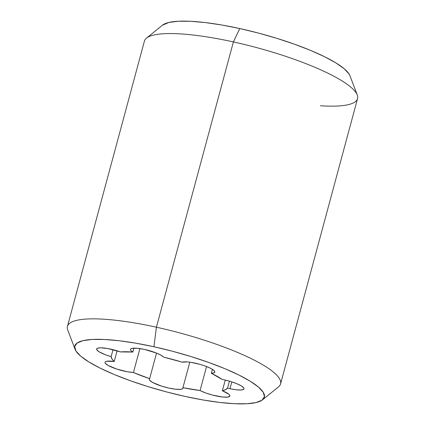 <?xml version="1.0" encoding="UTF-8"?>
<svg xmlns="http://www.w3.org/2000/svg" width="425" height="425" viewBox="0 0 425 425"><rect width="100%" height="100%" fill="white"/><g stroke="black" fill="none" stroke-linecap="round" stroke-linejoin="round"><path stroke-width="0.64" d="M357.26 94.993L349.95 75.756A98.175 20.411 -164.9 0 0 239.78 28.549L233.394 41.921A110.378 22.95 15.1 0 1 357.26 94.993A110.378 22.95 15.1 0 1 320.402 105.751M262.512 399.824L278.502 386.872A110.378 22.95 -164.9 0 0 156.416 327.207L153.919 346.752A98.175 20.411 15.1 0 1 262.512 399.824A98.175 20.411 15.1 0 1 185.22 396.451L166.653 391.951L148.197 386.67L130.565 380.805L114.426 374.595L100.412 368.263L89.053 362.063L80.787 356.23L75.937 350.986L74.683 346.534L77.074 343.044L83.018 340.653L92.294 339.453L104.534 339.49L119.276 340.754L135.952 343.209L153.919 346.752L172.486 351.252L190.942 356.538L208.579 362.397L224.713 368.608L238.733 374.94L250.091 381.14L258.352 386.973L263.208 392.217L264.462 396.668L262.071 400.159L256.121 402.549L246.851 403.75L234.605 403.718L219.863 402.448L203.187 399.994L185.22 396.451A98.175 20.411 15.1 0 1 75.05 349.244A98.175 20.411 15.1 0 1 153.919 346.752L156.416 327.207A110.378 22.95 15.1 0 1 280.58 383.897L357.558 98.611A110.378 22.95 -164.9 0 0 233.394 41.921L156.416 327.207L233.394 41.921A110.378 22.95 -164.9 0 0 144.42 41.103L67.442 326.389A110.378 22.95 15.1 0 1 156.416 327.207A110.378 22.95 -164.9 0 0 67.74 330.007L75.05 349.244M110.697 349.127A17.43 3.623 15.1 0 1 120.466 351.927A60.419 12.564 15.1 0 1 132.86 352.049L133.912 348.149L132.86 352.049L120.466 351.927L107.807 348.548L100.539 347.804L97.591 348.197L96.847 348.643L96.927 349.987L99.067 351.772L105.496 354.785L111.148 356.649L113.029 349.674L111.148 356.649L111.945 358.913L114.203 361.5A60.419 12.564 15.1 0 1 111.148 356.649A17.43 3.623 15.1 0 1 96.65 348.994A17.43 3.623 15.1 0 1 110.697 349.127M144.58 349.462A17.43 3.623 15.1 0 1 163.705 357.17A60.419 12.564 15.1 0 1 182.213 362.174L163.705 357.17L161.091 355.236L156.591 353.111L144.58 349.462L137.153 348.261L132.074 348.357L130.815 348.898L130.528 349.727L131.219 350.795L132.86 352.049A17.43 3.623 15.1 0 1 130.533 349.329A17.43 3.623 15.1 0 1 144.58 349.462M195.192 363.147A17.43 3.623 15.1 0 1 214.795 372.098A17.43 3.623 15.1 0 1 211.363 373.277L212.42 369.352L211.363 373.277L213.78 372.922L214.795 372.093L214.322 370.86L212.404 369.341L209.212 367.657L205.02 365.967L200.202 364.416L191 362.35L187.282 361.909L182.213 362.174A17.43 3.623 15.1 0 1 195.192 363.147M229.973 388.7A17.43 3.623 15.1 0 1 227.545 388.126L229.431 381.151L227.545 388.126A60.419 12.564 15.1 0 1 222.365 390.75L225.25 380.067L222.365 390.75L225.67 389.667L227.545 388.126A17.43 3.623 -164.9 0 0 229.973 388.7L231.816 381.873L229.973 388.7L236.125 389.767L240.911 389.996L243.615 389.358L244.04 388.742L243.817 387.951L241.49 385.985L236.985 383.759L230.988 381.613L224.416 379.881A17.43 3.623 15.1 0 1 244.019 388.827A17.43 3.623 15.1 0 1 229.973 388.7M206.55 366.541L200.074 390.533A60.419 12.564 15.1 0 1 182.931 387.685L189.81 362.18L182.931 387.685L200.074 390.533L205.732 392.966L212.712 395.133L222.881 397.046L227.678 397.088L229.819 396.121L229.75 395.298L228.916 394.304L222.365 390.75A17.43 3.623 15.1 0 1 229.856 396.01A17.43 3.623 15.1 0 1 218.317 396.387A17.43 3.623 15.1 0 1 200.074 390.533L206.55 366.541M156.538 353.09L149.632 378.68A60.419 12.564 15.1 0 1 133.434 372.507L139.889 348.59L133.434 372.507L149.632 378.68L149.287 379.392L149.712 380.295L152.766 382.527L161.59 386.123L168.752 388.062L175.44 389.204L180.439 389.348L182.012 389.029L182.851 388.466L182.931 387.685A17.43 3.623 15.1 0 1 182.968 388.227A17.43 3.623 15.1 0 1 165.192 387.186A17.43 3.623 15.1 0 1 149.313 379.148A17.43 3.623 15.1 0 1 149.632 378.68L156.538 353.09M117.093 350.806L114.203 361.5L106.718 361.261L105.474 361.691L104.986 362.36L105.267 363.232L108.062 365.42L116.641 369.033L127.298 371.758L133.434 372.507A17.43 3.623 15.1 0 1 114.75 368.379A17.43 3.623 15.1 0 1 105.007 362.265A17.43 3.623 15.1 0 1 114.203 361.5L117.093 350.806M162.451 25.208L168.879 22.451L178.149 21.25L190.395 21.282L205.137 22.552L221.813 25.006L239.78 28.549L258.347 33.049L276.803 38.33L294.435 44.195L310.574 50.405L324.588 56.737L335.947 62.937L344.213 68.77L349.063 74.014L349.993 75.863M224.416 379.881A17.43 3.623 -164.9 0 0 222.047 379.397L211.363 373.277A60.419 12.564 15.1 0 1 222.047 379.397A17.43 3.623 15.1 0 1 224.416 379.881M146.498 38.128A110.378 22.95 15.1 0 1 233.394 41.921L239.78 28.549A98.175 20.411 -164.9 0 0 162.488 25.176L146.498 38.128"/></g></svg>
